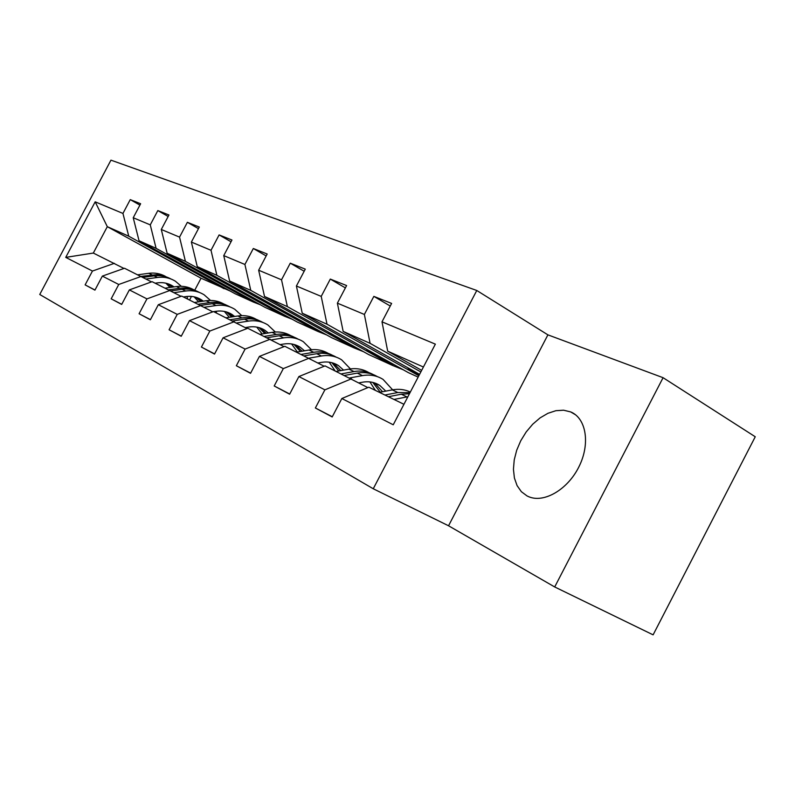 <?xml version="1.0" encoding="UTF-8"?>
<svg xmlns="http://www.w3.org/2000/svg" width="795" height="795" viewBox="0 0 795 795"><rect width="100%" height="100%" fill="white"/><g stroke="black" fill="none" stroke-linecap="round" stroke-linejoin="round"><path stroke-width="1.19" d="M527.085 495.961L528.675 496.696C544.068 503.374 567.809 489.531 579.028 466.585C590.466 443.739 586.223 418.259 570.721 411.929L563.566 410.2L555.874 410.697L547.914 413.311L540.063 417.902L532.7 424.232L526.161 431.983L520.735 440.788L516.7 450.238L514.226 459.898L513.441 469.308L514.405 478.024L517.088 485.616L521.371 491.708L527.085 495.961M476.781 290.483L110.952 160.153L39.75 294.488L373.253 488.766L476.781 290.483L547.904 334.854L448.549 525.773L554.701 586.958L663.08 377.695L547.904 334.854M663.08 377.695L755.25 436.763L653.112 634.847L554.701 586.958M94.993 290.016L85.125 284.888L94.933 290.135L102.356 276.103L118.743 284.481L111.171 298.821L121.675 304.435L129.356 289.907L146.936 298.89L139.085 313.747L150.374 319.779L158.324 304.714L177.215 314.373L169.087 329.786L181.23 336.275L189.478 320.633L209.85 331.048L201.413 347.057L214.521 354.073L223.077 337.815L245.099 349.075L236.344 365.73L250.534 373.322L259.428 356.389L283.318 368.602L274.196 385.972L289.618 394.211L298.88 376.562L324.877 389.848L315.367 407.984L332.181 416.968L341.84 398.524L393.237 424.788L435.362 344.146L381.998 321.826L391.617 303.432L373.849 296.376L390.256 306.035M85.125 284.888L92.449 271.045L65.737 257.381L95.181 201.821L122.947 213.438L130.251 199.625L139.92 205.11M373.849 296.376L364.378 314.452L337.378 303.153L346.61 285.554L330.303 279.085L321.22 296.396L296.406 286.011L305.28 269.137L290.264 263.175L281.529 279.79L258.653 270.221L267.18 254.012L253.317 248.507L244.91 264.467L223.743 255.612L231.961 240.02L219.112 234.923L211.013 250.286L191.376 242.068L199.306 227.052L187.372 222.312L179.551 237.119L161.286 229.477L168.947 214.988L157.827 210.576L150.265 224.866L133.232 217.741L140.636 203.749L130.251 199.625M102.356 276.103L124.517 268.253L151.517 281.897M235.111 293.743L139.046 240.776L156.098 248.348L253.367 302.05L235.111 293.743M141.272 276.402L118.743 284.481M133.232 217.741L139.046 240.776M150.265 224.866L156.098 248.348M129.356 289.907L152.113 281.678L181.061 296.326M265.142 307.417L167.129 253.237L185.414 261.356L284.64 316.291L265.142 307.417M170.07 290.423L146.936 298.89M161.286 229.477L167.129 253.237M179.551 237.119L185.414 261.356M158.324 304.714L181.697 296.088L212.822 311.829M297.25 322.035L197.249 266.613L216.886 275.328L318.119 331.545L297.25 322.035M200.996 305.479L177.215 314.373M191.376 242.068L197.249 266.613M211.013 250.286L216.886 275.328M189.478 320.633L213.507 311.57L247.046 328.554M331.634 337.696L229.616 280.983L250.773 290.374L354.053 347.902L331.634 337.696M234.296 321.697L209.85 331.048M223.743 255.612L229.616 280.983M244.91 264.467L250.773 290.374M223.077 337.815L247.792 328.265L284.044 346.64M368.582 354.52L264.516 296.475L287.373 306.622L392.7 365.501L368.582 354.52M270.25 339.207L245.099 349.075M258.653 270.221L264.516 296.475M281.529 279.79L287.373 306.622M259.428 356.389L284.858 346.312L324.181 366.247M418.15 377.098L408.362 372.636L302.239 313.22L327.013 324.221L418.846 375.767M309.205 358.167L283.318 368.602M296.406 286.011L302.239 313.22M321.22 296.396L327.013 324.221M298.88 376.562L325.066 365.889L367.847 387.602M419.581 374.356L343.152 331.386L370.092 343.351L420.833 371.961M351.539 378.778L324.877 389.848M337.378 303.153L343.152 331.386M364.378 314.452L370.092 343.351M341.84 398.524L368.82 387.195L403.949 404.297M421.668 370.361L387.672 351.151L423.417 367.022M381.998 321.826L387.672 351.151M448.549 525.773L373.253 488.766M230.421 291.149L201.055 278.23L107.305 226.674L93.333 253.058L123.97 268.442M201.055 278.23L194.755 290.175M191.476 296.406L189.608 299.944M224.071 288.714L128.75 236.195L107.305 226.674L95.181 201.821M403.214 369.755L392.7 365.501M363.524 351.698L354.053 347.902M326.675 334.934L318.119 331.545M292.371 319.332L284.64 316.291M260.363 304.773L253.367 302.05M93.333 253.058L65.737 257.381M114.401 263.324L92.449 271.045M122.947 213.438L128.75 236.195M332.3 416.739L315.367 407.984M419.303 374.197L407.964 369.069L419.084 375.32M408.471 368.105L407.964 369.069M330.303 279.085L345.388 287.899M289.728 394.002L274.196 385.972M376.9 355.027L366.734 350.426L392.929 365.074M367.171 349.581L366.734 350.426M290.264 263.175L304.167 271.254M250.634 373.133L236.344 365.73M337.686 337.289L328.544 333.155L354.272 347.495M328.931 332.409L328.544 333.155M253.317 248.507L266.176 255.93M214.61 353.894L201.413 347.057M301.315 320.842L293.077 317.116L318.338 331.147M293.425 316.46L293.077 317.116M219.112 234.923L231.047 241.769M181.32 336.116L169.087 329.786M267.488 305.538L260.064 302.18L284.849 315.903M260.372 301.593L260.064 302.18M187.372 222.312L198.462 228.652M150.444 319.63L139.085 313.747M235.936 291.268L229.238 288.237L253.555 301.673M229.517 287.72L229.238 288.237M157.827 210.576L168.162 216.469M121.744 304.306L111.171 298.821M206.462 277.942L200.4 275.199L224.27 288.347M393.962 399.438L407.885 396.755M379.384 392.342L392.283 389.888C398.792 388.705 404.814 389.421 410.339 392.054M388.377 396.715L401.336 394.221L409.465 393.724M410.031 392.641L397.818 392.541L384.879 395.016M359.052 382.842L362.49 382.206C368.92 381.093 374.693 382.166 379.821 385.446L385.784 391.12M349.77 377.923L362.441 375.608C370.092 374.296 376.979 375.568 383.091 379.424L392.641 389.828M336.374 371.394L348.935 369.138C356.279 367.906 362.927 369.059 368.88 372.626M369.884 381.908L375.399 390.395M344.642 375.419L357.263 373.123C364.657 371.871 371.345 373.034 377.327 376.621M382.544 391.736L374.574 382.922L379.821 385.446M373.123 374.524C367.35 371.364 360.99 370.381 354.023 371.573L341.423 373.859M372.805 382.415L380.239 392.173M318.079 362.957L321.558 362.351C327.818 361.328 333.463 362.411 338.491 365.601L343.559 370.112M309.116 358.128L321.458 355.991C328.911 354.779 335.639 356.061 341.641 359.827L350.446 368.91M296.764 352.115L308.997 350.029C316.092 348.896 322.541 350.038 328.355 353.447M329.219 362.172L334.993 370.728M304.386 355.822L316.688 353.705C323.823 352.553 330.313 353.696 336.156 357.134M340.777 370.609L333.512 363.186M332.27 355.206C326.636 352.155 320.445 351.181 313.697 352.274L301.424 354.381M331.883 362.699L338.789 370.967M280.257 344.593L283.755 344.016C289.867 343.072 295.382 344.156 300.311 347.276L304.515 350.794M271.493 339.872L283.616 337.875C290.881 336.762 297.459 338.044 303.342 341.721L311.461 349.711M260.164 334.288L272.089 332.36C278.946 331.316 285.216 332.439 290.881 335.719M291.616 343.957L297.38 352.006M267.209 337.726L279.204 335.768C286.101 334.705 292.401 335.828 298.105 339.127M302.14 351.191L295.561 344.951M294.508 337.358C289.002 334.407 282.98 333.433 276.431 334.437L264.467 336.384M294.071 344.483L300.411 351.489M245.248 327.59L248.746 327.033C254.698 326.159 260.094 327.242 264.924 330.283L268.312 332.976M236.652 322.969L248.567 321.101C255.652 320.067 262.082 321.349 267.855 324.936L275.338 332.012M226.247 317.771L237.874 315.983C244.512 315.019 250.604 316.122 256.129 319.272M256.755 327.083L262.121 333.97M232.786 320.961L244.472 319.143C251.15 318.169 257.272 319.272 262.837 322.442M266.285 333.304L260.392 328.057M259.498 320.802C254.122 317.95 248.259 316.986 241.909 317.911L230.242 319.719M259.011 327.61L264.785 333.542M213.656 311.65L216.22 311.252C222.024 310.447 227.3 311.521 232.041 314.492L234.664 316.48M204.315 307.267L216.011 305.519C222.928 304.565 229.208 305.837 234.863 309.334L241.779 315.635M247.275 327.262L247.513 328.375M194.725 302.428L206.064 300.758C212.504 299.874 218.416 300.947 223.822 303.988M224.339 311.411L229.288 317.304M200.807 305.389L212.205 303.7C218.685 302.796 224.627 303.879 230.063 306.94M232.935 316.748L227.708 312.346M226.953 305.409C221.696 302.647 215.982 301.693 209.81 302.557L198.442 304.237M226.426 311.928L231.623 316.947M183.426 296.933L185.931 296.565C191.595 295.81 196.753 296.883 201.393 299.785L203.311 301.166M174.214 292.649L185.692 291.01C192.44 290.115 198.591 291.387 204.136 294.806L210.516 300.44M216.101 311.272L216.538 313.051M165.35 288.128L176.411 286.568C182.661 285.743 188.415 286.806 193.692 289.738M194.119 296.813L198.641 301.852M170.955 290.9L182.144 289.31C188.425 288.476 194.219 289.539 199.515 292.49M201.841 301.375L197.249 297.718M196.613 291.069C191.476 288.386 185.911 287.442 179.918 288.247L168.818 289.817M196.057 297.31L200.708 301.543M155.204 283.189L157.648 282.851C163.184 282.146 168.222 283.209 172.773 286.041L174.026 286.906M146.131 279.005L157.39 277.465C163.979 276.63 169.991 277.892 175.427 281.231L181.33 286.299M186.954 296.436L187.64 298.98M137.913 274.772L148.715 273.311C154.786 272.546 160.391 273.579 165.539 276.422M165.877 283.179L169.981 287.472M143.08 277.375L154.071 275.875C160.173 275.1 165.817 276.143 170.985 279.005M172.783 287.075L168.798 284.053M168.272 277.674L162.766 275.517L156.853 274.633L141.162 276.352M167.685 283.666L171.799 287.214M401.336 394.221L406.97 396.914M392.283 389.888L397.818 392.541M357.263 373.123L362.441 375.608M348.935 369.138L354.023 371.573M316.688 353.705L321.458 355.991M308.997 350.029L313.697 352.274M279.204 335.768L283.616 337.875M272.089 332.36L276.431 334.437M244.472 319.143L248.567 321.101M237.874 315.983L241.909 317.911M212.205 303.7L216.011 305.519M206.064 300.758L209.81 302.557M182.144 289.31L185.692 291.01M176.411 286.568L179.918 288.247M154.071 275.875L157.39 277.465M148.715 273.311L151.994 274.881M575.54 414.791L570.601 411.88M338.491 365.601L333.681 363.295M300.311 347.276L295.859 345.139M264.924 330.283L260.79 328.295M232.041 314.492L228.185 312.654M201.393 299.785L197.806 298.065M172.773 286.041L169.415 284.431"/></g></svg>
